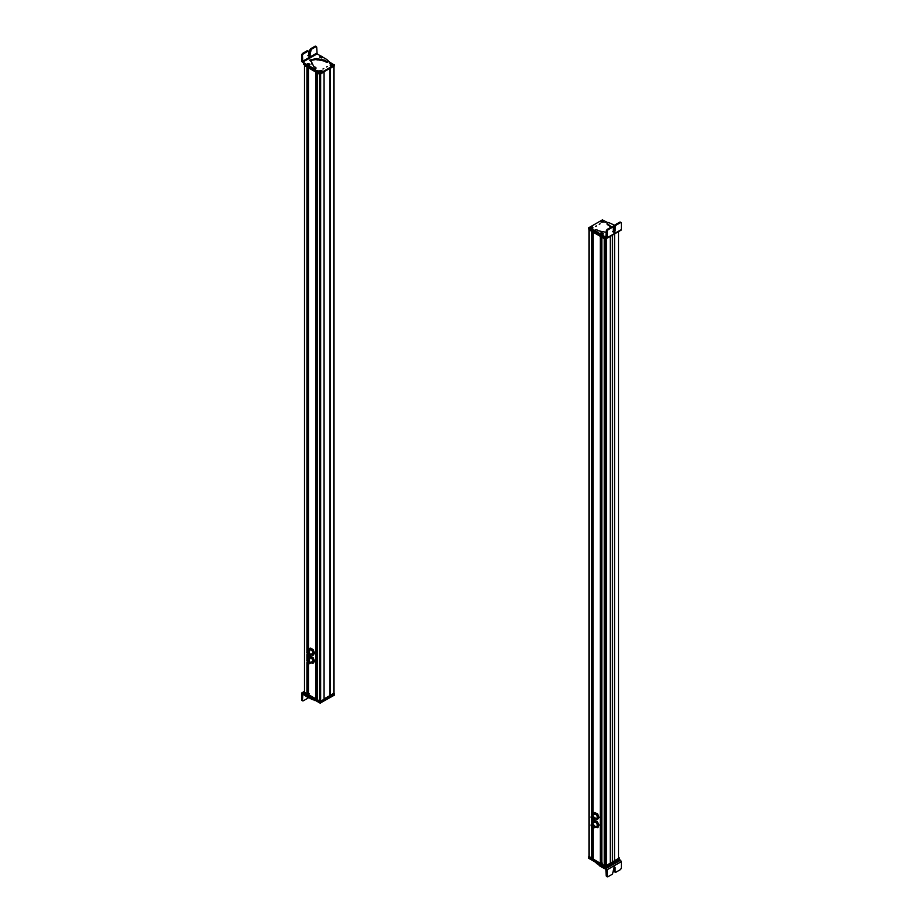 <?xml version="1.0" encoding="UTF-8"?>
<svg xmlns="http://www.w3.org/2000/svg" width="923" height="923" viewBox="0 0 923 923"><rect width="100%" height="100%" fill="white"/><g stroke="black" fill="none" stroke-linecap="round" stroke-linejoin="round"><path stroke-width="1.38" d="M589.209 856.359L591.608 858.275L591.608 826.72M588.978 229.608L591.447 231.212L591.447 816.07M592.947 857.49L591.805 857.052M592.981 859.071L600.458 863.386L600.458 236.415M592.947 232.077L592.947 815.136L592.981 232.1L600.296 236.323L600.296 863.386M601.796 862.624L600.631 862.174M601.831 864.17L604.23 865.659L604.9 865.151L604.9 238.976M601.831 864.263L601.831 237.199L604.23 238.596L604.23 865.659M605.73 860.49L605.73 239.045L605.742 865.151L606.411 865.659L610.299 863.409L610.299 236.415M610.299 863.351L614.522 860.905L614.522 233.969M614.58 233.934L614.522 860.905M614.58 860.94L618.468 858.598M593.085 827.873A2.284 1.315 -120 0 0 593.974 827.862A2.284 1.315 -120 0 0 593.258 824.343A2.284 1.315 -120 0 0 591.689 823.916A2.284 1.315 -120 0 0 591.239 824.677M591.701 824.239L593.212 824.527L593.697 827.7M592.935 824.677L593.57 827.793L592.185 827.412A2.008 1.165 -120 0 1 591.551 824.308A2.008 1.165 -120 0 1 592.935 824.677M592.554 825.185L592.878 825C594.043 826.927 593.847 827.643 592.266 827.123C591.078 825.162 591.274 824.447 592.854 824.977L591.77 824.677M593.351 827.412L592.266 827.123M593.12 823.097L594.47 820.409L597.227 821.47L598.992 824.989L598.012 827.435L596.05 827.25A3.415 1.973 60 0 1 595.52 826.973M594.885 826.593L596.05 827.25A3.415 1.973 60 0 0 597.919 826.547L597.643 827.654M594.1 820.628L596.846 821.689L598.623 825.197L597.919 826.547A3.415 1.973 60 0 0 598.035 825.185A3.415 1.973 60 0 0 597.516 823.57A3.415 1.973 60 0 0 595.254 821.285A3.415 1.973 60 0 0 593.385 821.978A3.415 1.973 60 0 0 593.235 823.028M595.912 826.247A2.284 1.315 -120 0 0 597.239 824.874A2.284 1.315 -120 0 0 595.393 822.278M593.085 819.82A2.284 1.315 -120 0 0 593.974 819.797A2.284 1.315 -120 0 0 594.412 818.401A2.284 1.315 -120 0 0 593.304 816.324A2.284 1.315 -120 0 0 591.689 815.851A2.284 1.315 -120 0 0 591.239 816.613M591.701 816.174L594.227 818.332L593.697 819.636M593.962 818.493L593.57 819.728L591.158 817.478A2.008 1.165 -120 0 1 591.551 816.244A2.008 1.165 -120 0 1 592.981 816.659A2.008 1.165 -120 0 1 593.962 818.493M593.662 818.378C593.189 819.901 592.462 819.636 591.47 817.582C591.931 816.07 592.67 816.336 593.662 818.378L593.351 819.347M591.47 817.582L591.77 816.624M593.051 818.066L592.243 818.516M597.631 813.878L594.47 812.482L597.631 813.878L599.027 817.466L597.262 819.67L595.52 818.909A3.415 1.973 60 0 0 595.647 818.989A3.415 1.973 60 0 0 597.746 818.805L597.262 819.67M597.262 814.086L598.658 817.686L597.746 818.805A3.415 1.973 60 0 0 597.746 816.013A3.415 1.973 60 0 0 595.647 813.405A3.415 1.973 60 0 0 593.558 813.601L594.47 812.482M593.166 815.009L593.558 813.601A3.415 1.973 60 0 0 593.235 814.801A3.415 1.973 60 0 0 593.235 814.963M595.647 818.066A2.284 1.315 -120 0 0 597.262 817.132A2.284 1.315 -120 0 0 595.647 814.34M619.564 859.671L620.544 860.248L606.215 868.428L607.034 869.812L607.034 876.331L606.226 875.858L607.842 876.792L607.034 876.331M607.011 869.824L601.208 866.859L601.208 865.936L598.704 864.032M594.827 861.805L601.208 866.859M606.215 868.428L601.208 865.936M601.15 864.355L600.769 865.197M615.883 872.212L615.064 871.739L615.883 872.212L620.544 869.547L621.352 868.162L621.352 861.644L620.544 860.248M605.834 869.12L606.226 875.858M613.391 866.432L614.268 866.928L614.268 871.277L615.076 871.739L615.064 867.401L614.187 866.893L612.503 874.139L607.842 876.792M602.465 863.19L601.127 863.605L601.796 862.959M601.45 866.189L602.142 866.939M605.776 867.793L605.776 866.859L619.448 858.621L619.448 859.867L605.246 867.793L588.712 858.286L588.77 857.017M604.104 866.201L588.712 857.975M605.776 866.859L605.246 867.793M618.502 857.455L619.345 858.875L605.107 866.778L588.886 857.421L588.978 856.429M619.345 857.94L605.107 866.166L588.886 856.486M605.35 859.682L604.911 242.737M601.796 782.335L601.796 783.327M601.796 781.435L600.631 780.766M600.631 806.817L601.796 807.487M601.692 783.292L601.692 782.266M601.727 792.707L601.727 791.692L601.727 792.707M601.727 797.16L601.727 796.145L601.727 797.16M601.715 806.552L601.715 805.525L601.715 806.552M600.804 780.558L601.796 780.512M592.947 801.452L592.947 800.472M591.943 231.5L591.943 775.389L592.947 775.366M592.947 802.352L591.805 801.695M591.805 775.643L592.947 776.301M592.866 790.999L592.866 792.026L592.866 790.999M592.866 786.534L592.866 787.561L592.866 786.534M592.866 777.143L592.866 778.17L592.866 777.143M600.042 223.816L599.246 224.277M607.646 222.581L602.407 219.87L588.712 227.773L596.373 232.504M588.712 227.773L588.712 229.019L605.2 238.538L606.261 238.238M595.566 226.4L596.373 225.939L595.566 226.4M603.18 222.12A1.385 0.808 0 0 0 603.25 222.074L601.069 222.097L601.069 220.851C603.18 220.47 603.896 220.885 603.227 222.097L600.885 221.232L603.204 221.947M592.566 227L592.566 228.246L590.42 228.246C589.751 227.035 590.466 226.62 592.566 227M605.823 221.924L604.934 222.443L605.823 221.924M593.166 229.227L592.289 229.746L593.166 229.227M612.56 227.22L611.753 226.746L607.103 229.423L606.296 230.819L605.892 237.096L599.927 234.061L600.412 235.492L606.296 238.261L607.103 237.788L606.296 238.261M621.387 229.585L620.579 230.046M614.937 225.42L608.58 222.489L607.172 223.031M611.418 226.943L607.288 223.562M606.723 232.434L598.173 230.75L596.731 229.631L594.862 230.369L595.15 229.781M598.935 233.992L598.935 233.058L594.862 230.369L594.862 231.304L599.927 234.984M598.935 233.058L599.927 234.061M603.054 233.531L602.431 234.28L603.054 233.531M615.318 226.873L614.026 227.231M595.15 230.715L594.862 231.304L595.15 230.715M607.288 224.497L611.118 227.116M602.95 235.388L602.95 236.323M606.296 230.819L607.103 231.281L607.103 237.788L621.364 229.596L621.364 223.078L620.556 222.616L621.364 223.078M596.743 231.788L596.743 232.723M607.103 231.281L607.911 229.885L612.549 227.22L613.357 227.681L613.357 232.031L614.233 232.527L615.11 231.015L615.11 226.677L615.918 225.281L620.556 222.616L619.76 222.143L615.11 224.82L614.303 226.216L614.303 230.554L613.426 232.065L612.56 231.558M613.357 232.031L614.233 232.527M611.753 226.746L613.357 227.681M614.303 227.323L613.218 226.089L613.08 226.723M613.83 225.604L615.11 226.02L613.83 225.604M603.031 234.269L603.088 233.484L602.142 234.65L600.492 234.2L600.55 233.415L600.492 234.2M601.969 233.577L601.611 232.746L601.969 233.577M602.177 233.392L601.254 233.242L602.177 233.392M591.135 228.812L591.931 228.339M605.107 238.48L588.886 229.112M619.345 231.188L605.107 239.092M590.755 227.623L592.474 228.212M592.739 227.9L590.524 227.093M590.247 227.346L592.508 228.131L590.247 227.346M592.474 228.304L592.578 228.212C591.032 228.65 590.235 228.373 590.189 227.381L590.512 228.304M601.369 221.485L603.134 222.039M601.046 221.012L603.48 221.82A1.385 0.808 0 0 0 603.492 221.797L603.469 221.843M603.411 221.716L601.023 221.047M603.134 222.155L600.815 221.278M604.634 242.599L605.892 242.103M324.077 698.849L329.984 695.538L329.984 68.475L329.984 695.538M330.226 695.677L333.791 693.081M304.532 692.538L307.105 694.015L307.105 662.356M304.532 692.631L304.532 65.568L306.944 66.952L306.944 652.019M307.244 693.934L307.244 662.599L307.105 694.015M308.432 693.254L307.278 692.804M308.467 694.811L315.943 699.126L315.943 72.156M308.467 650.957L308.467 67.841L315.793 72.063L315.781 699.126M317.281 698.342L316.139 697.903M317.316 699.911L320.639 701.307L324.042 699.242M317.316 700.003L317.316 72.94L319.566 74.244L319.566 701.307M308.674 655.607A2.284 1.315 -120 0 0 309.551 655.595A2.284 1.315 -120 0 0 309.101 652.342A2.284 1.315 -120 0 0 307.278 651.65A2.284 1.315 -120 0 0 306.828 652.399M307.278 651.973L309.02 652.492L309.274 655.422M307.532 654.915L307.14 652.03L308.755 652.642A2.008 1.165 -120 0 1 309.147 655.526A2.008 1.165 -120 0 1 307.532 654.915L307.544 659.553M307.671 654.661L307.359 652.411L308.628 652.896L308.94 655.145L307.671 654.661M308.744 650.807L310.347 648.061L313.139 649.573L314.616 653.161L312.92 655.457L311.097 654.707A3.415 1.973 60 0 0 311.316 654.834A3.415 1.973 60 0 0 312.505 655.099A3.415 1.973 60 0 0 313.37 654.545L312.92 655.457M309.978 648.281L313.139 649.573M312.77 649.792L314.235 653.38L313.37 654.545A3.415 1.973 60 0 0 313.289 651.707A3.415 1.973 60 0 0 311.155 649.157A3.415 1.973 60 0 0 309.101 649.446A3.415 1.973 60 0 0 308.824 650.761M311.201 653.83A2.284 1.315 -120 0 0 312.632 653.726A2.284 1.315 -120 0 0 312.609 651.8A2.284 1.315 -120 0 0 310.774 649.942A2.284 1.315 -120 0 0 309.62 651.107M308.732 696.784L307.924 698.169L303.263 700.834L301.648 699.899L302.456 700.361L302.848 694.084L308.063 697.557L308.063 696.623L305.778 694.869M312.862 698.965L309.782 697.211L309.782 698.134L312.055 699.472L315.435 700.349M309.782 698.134L308.063 697.557M303.448 693.508L302.456 692.919L303.552 692.296M309.782 697.211L308.063 696.623M305.778 695.804L305.778 694.892M301.648 693.381L302.456 692.919L301.648 693.381L301.648 699.899M311.962 699.415L311.962 698.48M303.263 700.834L302.456 700.361M308.063 694.292L309.182 693.692M334.23 693.923L334.288 695.192L320.085 703.118L303.552 693.611L303.552 692.377L304.682 693.335M303.552 692.688L303.552 693.3M334.288 693.946L320.05 702.161M320.419 702.115L324.1 699.276L324.1 699.98L319.877 702.115L303.655 692.746L304.498 691.327M334.022 693.219L334.114 694.2L330.434 696.323L329.442 695.85L324.077 698.942M320.419 701.492L303.655 691.812M334.114 693.277L329.903 695.492M308.27 613.887L308.27 612.86M308.432 638.116L307.278 637.458M307.278 611.407L308.432 612.076M308.236 622.24L308.247 623.267L308.236 622.24M308.247 626.705L308.247 627.732L308.247 626.705M308.259 636.109L308.259 637.124L308.259 636.109M317.281 641.312L317.281 642.304M317.281 616.218L316.139 616.241M317.281 617.152L316.139 616.495M316.139 642.546L317.281 643.204M317.143 632.832L317.143 631.805L317.143 632.832M317.143 628.367L317.143 627.352L317.143 628.367M317.143 618.975L317.143 617.96L317.143 618.975M308.628 660.949L307.359 660.476L307.671 662.726L308.94 663.21L308.628 660.949L307.44 661.629M307.532 662.968L309.147 663.579L308.755 660.706L307.14 660.095L307.532 662.968M309.274 663.487A2.008 1.165 -120 0 0 309.424 663.429A2.008 1.165 -120 0 0 309.02 660.556A2.008 1.165 -120 0 0 307.405 659.945A2.008 1.165 -120 0 0 307.278 660.037M308.674 663.672L309.551 663.66L309.101 660.407L307.278 659.714L306.828 660.464M308.744 658.86L310.347 656.126L313.139 657.638L314.616 661.226L312.92 663.522L311.097 662.772A3.415 1.973 60 0 0 311.316 662.887A3.415 1.973 60 0 0 313.37 662.599L312.92 663.522M309.978 656.345L312.77 657.845L314.235 661.433L313.37 662.599A3.415 1.973 60 0 0 313.289 659.772A3.415 1.973 60 0 0 311.155 657.222A3.415 1.973 60 0 0 309.101 657.511A3.415 1.973 60 0 0 308.824 658.814M311.201 661.895A2.284 1.315 -120 0 0 312.632 661.791A2.284 1.315 -120 0 0 312.609 659.864A2.284 1.315 -120 0 0 310.774 658.007A2.284 1.315 -120 0 0 309.62 659.172M322.958 69.017L323.754 68.556M303.563 63.145L305.721 64.691M312.632 68.694L320.593 72.975L334.288 65.06L328.23 61.253M303.563 63.456L303.563 64.379L320.05 73.898L334.288 65.995L334.288 64.748M327.434 66.433L326.627 66.906L327.434 66.433M319.773 70.736C321.885 70.356 322.6 70.771 321.931 71.982L319.773 71.982L319.773 70.736M330.434 65.833C329.753 64.622 330.48 64.206 332.58 64.587L332.58 65.833L330.434 65.833M317.177 70.909L318.066 70.402L317.177 70.909M329.834 63.606L330.711 63.099L329.834 63.606M322.646 57.088L322.289 57.688M317.108 53.88L302.836 62.083L302.432 55.334L303.24 53.938L307.89 51.273L308.697 51.746L308.697 56.084L309.574 56.591L311.247 49.346L315.897 46.669L316.704 47.142L317.108 53.88L326.361 59.234L328.138 60.606L327.85 62.129L328.138 61.541L326.269 62.279L324.827 61.16L316.277 59.464L309.874 60.549M302.836 62.083L305.721 63.768L307.197 66.202L314.42 69.421L315.828 68.879L315.828 67.944L314.42 68.487L312.205 67.517L312.205 68.452M312.205 67.517L306.701 64.772M315.712 67.414L313.774 66.571L311.72 62.349L311.547 63.872M311.501 63.399L311.72 62.349M328.138 60.606L326.269 61.345L324.827 60.226L316.277 58.541L309.782 60.087L311.524 61.945M319.946 57.445L320.569 56.695L319.946 57.445M309.436 64.818L308.167 65.233M301.613 61.391L306.701 65.695M308.697 51.746L307.082 50.811L302.444 53.476L301.636 54.872L301.636 61.38M315.089 46.208L315.897 46.669L315.089 46.208L310.451 48.873L309.643 50.269L309.643 54.607L308.767 56.118L307.89 55.611M315.897 46.669L316.704 47.142M308.697 56.084L309.574 56.591M308.986 63.687L309.782 64.887L308.074 65.268L307.278 64.068L307.14 64.702M309.92 64.264L309.782 64.887M309.17 64.01L307.89 63.583L309.17 64.01M309.078 63.791L307.982 63.802L309.078 63.791M308.19 63.999L308.882 63.999M322.45 57.561L322.508 56.776L321.573 57.941L319.912 57.491L319.969 56.707L319.912 57.491M321.031 56.038L321.389 56.868L321.031 56.038M320.823 56.222L321.746 56.372L320.823 56.615M320.419 73.805L303.655 64.125M334.114 66.087L329.984 68.475L329.984 695.446M324.1 71.879L319.877 74.428L303.655 64.437M330.769 65.21L332.753 65.487L330.538 64.679M330.261 64.933L332.511 65.718L330.261 64.933M330.526 65.891L330.192 64.968C330.238 65.96 331.034 66.237 332.58 65.798L332.488 65.891A1.385 0.808 0 0 0 332.557 65.845L332.511 65.718M320.073 71.383L322.115 71.602L319.877 70.829M319.589 71.117L321.908 71.832L319.589 71.117M589.209 856.982L589.209 229.919M591.447 858.275L591.447 826.42M591.447 824.135L591.447 818.366M591.608 823.974L591.608 818.655M591.608 815.909L591.608 231.304M591.77 858.182L591.77 826.962M591.77 823.87L591.77 818.897M591.77 815.805L591.77 231.396M591.943 857.132L591.943 827.17M591.943 823.778L591.943 819.105M591.943 815.713L591.943 801.775M592.012 857.155L592.012 827.25M592.012 823.731L592.012 819.186M592.012 815.667L592.012 801.81M592.012 775.355L592.012 231.535M592.312 857.155L592.312 827.516M592.312 823.558L592.312 819.451M592.312 815.494L592.312 801.983M592.312 775.182L592.312 231.708M592.381 857.167L592.381 827.573M592.381 823.524L592.381 819.509M592.381 815.459L592.381 802.018M592.381 775.055L592.381 231.754M592.981 859.163L592.981 827.862L592.947 859.117M592.981 823.178L592.981 819.797L592.947 823.189M600.608 863.305L600.608 236.496M600.781 862.255L600.781 806.898M600.781 780.57L600.781 236.6M600.838 862.267L600.838 806.944M600.838 780.535L600.838 236.634M601.138 862.267L601.138 807.106M601.138 780.362L601.138 236.807M601.208 862.29L601.208 807.152M601.208 780.189L601.208 236.853M604.415 865.647L604.415 238.699M606.226 865.647L606.226 238.757M606.411 865.659L606.411 238.653M612.387 862.14L612.387 235.203M618.468 858.69L618.468 231.696M621.352 861.644L607.034 869.812M602.938 867.435L602.938 866.512M599.858 866.074L599.858 865.139M598.865 865.059L598.865 864.124M596.489 863.663L596.489 862.763M614.268 871.277L615.064 871.739M605.638 866.778L605.638 866.166M605.107 866.778L605.107 866.166M600.631 780.65L601.346 780.247M591.805 775.47L592.462 775.089M605.2 237.626L605.2 238.538M605.742 237.938L605.742 238.538M601.277 234.846L601.277 235.769M607.461 223.631L607.461 224.566M607.911 229.885L607.103 229.423M619.76 222.143L620.556 222.616M615.11 224.82L615.918 225.281M614.303 226.216L615.11 226.677M614.303 230.554L615.11 231.015M592.462 227.093L592.912 227.693L590.432 227.127M330.388 695.677L330.388 68.66M333.791 693.704L333.791 66.698M306.944 694.015L306.944 662.01M306.944 660.083L306.944 653.957M307.105 659.853L307.105 654.292M307.105 651.788L307.105 67.044M307.244 659.726L307.244 654.534L307.244 659.726M307.244 651.661L307.244 67.125L307.244 651.661M307.544 692.954L307.544 662.979M307.544 651.5L307.544 637.608M307.544 610.945L307.544 67.298M307.613 692.965L307.613 663.049M307.613 659.518L307.613 654.984M307.613 651.453L307.613 637.643M307.613 610.911L307.613 67.344M307.901 692.965L307.901 663.325M307.901 659.345L307.901 655.261M307.901 651.28L307.901 637.816M307.901 611.764L307.901 67.506M307.97 692.988L307.97 663.372M307.97 659.31L307.97 655.307M307.97 651.246L307.97 637.851M307.97 610.876L307.97 67.552M308.467 694.904L308.467 663.625L308.432 694.857M308.467 659.022L308.467 655.561L308.432 659.045M316.116 699.034L316.116 72.248M316.404 698.053L316.404 642.696M316.404 616.091L316.404 72.421M316.474 698.065L316.474 642.731M316.474 616.056L316.474 72.456M316.774 698.065L316.774 642.904M316.774 616.852L316.774 72.629M316.831 698.088L316.831 642.939M316.831 615.964L316.831 72.663M320.639 701.307L320.639 74.302M324.042 699.334L324.042 72.329M306.713 696.773L306.713 695.838M314.408 700.511L314.408 699.853M320.616 703.118L320.616 702.184M320.085 703.118L320.085 702.184M319.877 702.115L319.877 701.492M330.434 696.323L330.434 695.711M330.272 696.323L330.272 695.711M320.05 72.975L320.05 73.898M320.593 72.975L320.593 73.898M316.704 53.188L302.432 61.391M301.636 54.872L302.432 55.334M305.721 63.768L305.721 64.702M308.063 65.556L308.063 66.479M309.816 66.133L309.816 67.067M314.42 68.487L314.42 69.421M315.447 68.325L315.447 69.26M316.716 58.841L316.716 59.776M317.512 59.026L317.512 59.949M326.142 61.241L326.142 62.176M327.192 61.414L327.192 62.349M303.24 53.938L302.444 53.476M307.89 51.273L307.082 50.811M310.44 55.08L309.643 54.607M310.44 50.73L309.643 50.269M310.451 48.873L311.247 49.346M319.877 73.805L319.877 74.428M588.978 856.671L588.978 229.792M591.805 858.136L591.805 826.996M591.805 823.858L591.805 818.932M591.805 815.794L591.805 231.419M600.631 863.259L600.631 236.519M601.796 864.216L601.796 237.188M618.502 858.644L618.502 231.673M594.516 822.289L591.689 823.916M596.789 826.235L593.974 827.862M591.816 825.704L592.52 825.3M592.012 826.027L593.189 825.347M592.947 827.077L593.674 826.662M592.185 825.393L592.878 824.989M592.404 826.766L593.57 826.085M592.462 825.877L593.247 825.427M594.516 814.224L591.689 815.851M596.789 818.17L593.974 819.797M592.22 817.305L592.878 816.924M593.051 818.551L593.627 818.216M592.589 818.655L593.593 818.09M592.001 817.813L592.681 817.42M592.462 817.824L593.247 817.363M606.469 876.377L607.265 876.85M615.306 872.27L614.499 871.797M601.138 866.847L601.854 866.997M588.609 858.136L588.609 857.202M619.564 859.705L619.564 858.782M619.448 858.713L619.448 858.102M588.77 857.259L588.77 856.636M588.609 227.935L588.609 228.858M606.861 238.319L621.144 230.104M607.069 223.251L607.069 224.185M594.77 230.162L594.77 231.096M620.325 222.097L621.133 222.558M613.126 227.162L612.318 226.7M614.556 225.385L613.068 226.297M600.388 233.634C600.873 232.469 601.808 232.469 603.192 233.634M600.815 221.255L601.161 222.155M329.949 695.492L329.949 68.498M334.022 693.392L334.022 66.571M304.498 692.585L304.498 65.545M307.278 693.888L307.278 662.645M310.093 658.087L307.278 659.714L307.278 654.58M310.093 650.023L307.278 651.65L307.278 67.148M308.432 650.98L308.432 67.817M316.139 698.988L316.139 72.271M317.281 699.957L317.281 72.929M324.077 699.288L324.077 72.317M312.378 653.969L309.551 655.595M307.44 653.565L308.617 652.884M308.04 654.545L308.72 654.153M307.844 654.222L309.043 653.53M308.628 654.799L309.263 654.43M307.44 652.93L308.178 652.503M308.236 653.945L309.02 653.496M301.89 692.861L303.563 691.904M301.89 700.419L302.686 700.88M334.391 695.031L334.391 694.108M303.436 693.461L303.436 692.527M303.552 692.585L303.552 691.973M334.23 694.05L334.23 693.427M324.135 699.934L324.135 699.322M308.236 662.01L309.02 661.549M307.44 660.995L308.178 660.568M308.628 662.864L309.263 662.495M307.844 662.276L309.043 661.595M308.04 662.61L308.72 662.218M312.378 662.033L309.551 663.66M303.448 63.387L303.448 64.229M334.391 64.91L334.391 65.845M315.931 67.725L315.931 68.66M311.743 62.256L311.743 63.179M328.23 60.814L328.23 61.749M315.666 46.15L316.462 46.611M308.455 51.215L307.659 50.753M307.14 64.275C307.394 63.26 308.328 63.26 309.932 64.275M322.612 56.926C320.846 55.807 319.912 55.807 319.808 56.926M332.915 65.279L330.446 64.714M319.52 71.14L319.866 72.04M322.265 71.429L319.75 70.898"/></g></svg>
